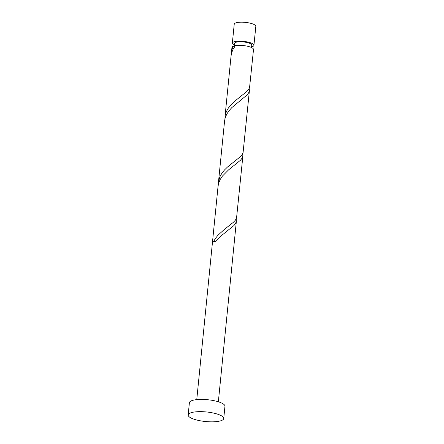 <?xml version="1.0" encoding="UTF-8"?>
<svg xmlns="http://www.w3.org/2000/svg" width="444" height="444" viewBox="0 0 444 444"><rect width="100%" height="100%" fill="white"/><g stroke="black" fill="none" stroke-linecap="round" stroke-linejoin="round"><path stroke-width="0.67" d="M232.34 43.185L234.232 24.192A10.85 2.919 5.7 0 1 240.287 22.2A10.85 2.919 5.7 0 1 251.432 23.504A10.85 2.919 5.7 0 1 255.827 26.351L253.929 45.338A10.85 2.919 -174.3 0 0 249.534 42.491A10.85 2.919 -174.3 0 0 238.389 41.192A10.85 2.919 -174.3 0 0 232.34 43.185A10.85 2.919 -174.3 0 0 234.321 45.144M251.532 47.541L251.77 45.122A8.68 2.337 -174.3 0 0 248.252 42.846A8.68 2.337 -174.3 0 0 239.338 41.803A8.68 2.337 -174.3 0 0 234.499 43.401L234.188 46.481M188.173 414.962L189.394 402.73A17.871 4.806 5.7 0 1 199.362 399.445A17.871 4.806 5.7 0 1 217.715 401.592A17.871 4.806 5.7 0 1 224.958 406.282L223.737 418.514A17.871 4.806 5.7 0 1 213.769 421.8A17.871 4.806 5.7 0 1 195.416 419.652A17.871 4.806 5.7 0 1 188.173 414.962A17.871 4.806 5.7 0 1 198.141 411.682A17.871 4.806 5.7 0 1 216.494 413.825A17.871 4.806 5.7 0 1 223.737 418.514M196.759 399.628L218.06 186.225L218.676 183.117L220.185 179.493L222.444 176.068L228.51 169.924L240.426 160.306L242.058 158.214L242.862 156.122L242.707 153.635M242.907 155.755L236.547 218.054L235.398 220.141L233.455 222.25L224.425 229.365L217.987 235.215L215.357 238.506L213.381 242.019A10.85 2.919 -174.3 0 1 215.928 241.314L222 235.17L233.91 225.552L235.548 223.46L236.347 221.362L236.191 218.875M234.782 46.498L232.922 46.281A10.85 2.919 -174.3 0 0 231.923 47.342L231.424 53.663M232.922 46.281L231.502 51.571M224.991 116.816L231.085 55.733L231.701 52.625L233.211 49.007L235.464 45.577A10.85 2.919 -174.3 0 1 249.117 46.653A10.85 2.919 -174.3 0 1 253.513 49.5L249.567 87.562L248.424 89.649L246.481 91.758L234.11 101.676L228.377 108.02L226.407 111.527L225.23 115.212L224.914 118.909M249.423 90.509L243.057 152.808L241.913 154.895L239.965 157.004L227.594 166.922L224.498 169.969L221.867 173.26L219.897 176.773L218.476 182.057L224.575 120.979L225.186 117.871L226.695 114.252L228.954 110.822L231.801 107.626L246.936 95.06L248.573 92.968L249.373 90.876L249.217 88.389M218.476 182.057L218.404 184.155M251.598 46.864A10.85 2.919 -174.3 0 0 253.929 45.338M236.397 221.001L218.354 401.787"/></g></svg>

